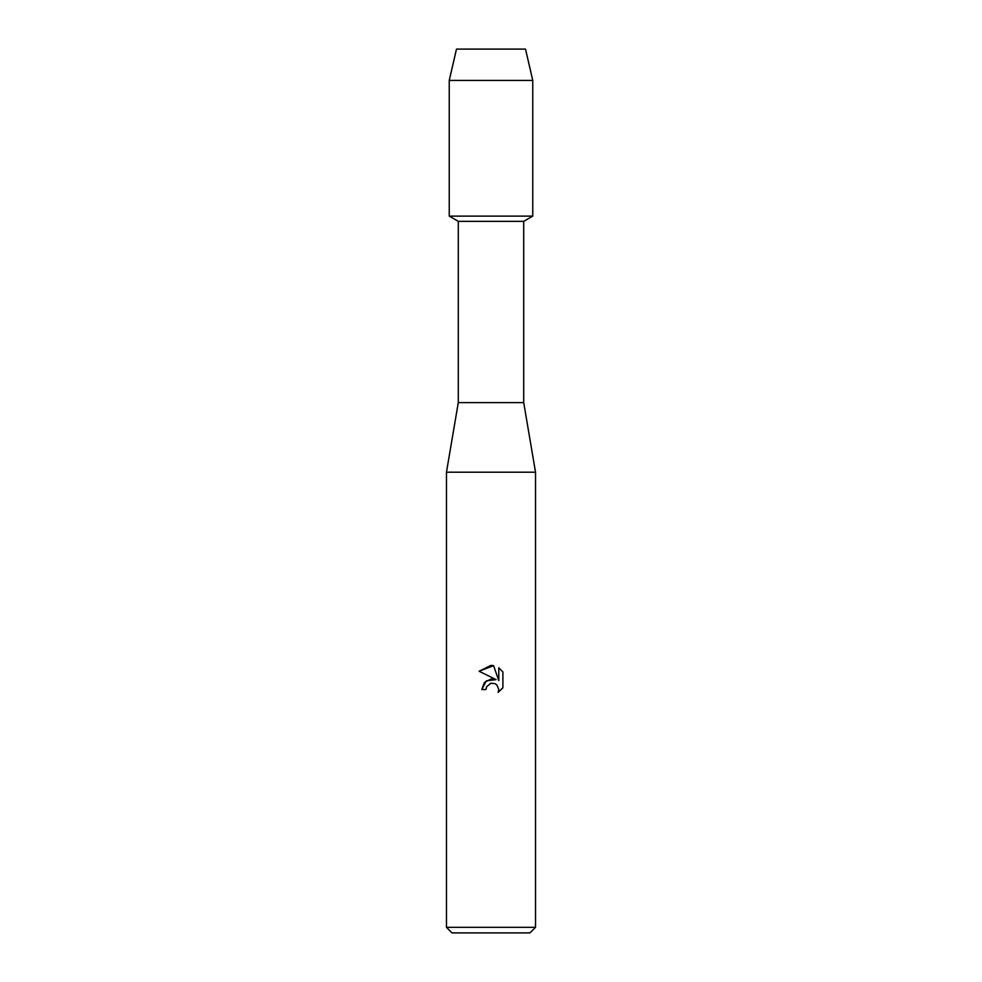 <?xml version="1.0" encoding="UTF-8"?>
<svg xmlns="http://www.w3.org/2000/svg" width="982" height="982" viewBox="0 0 982 982"><rect width="100%" height="100%" fill="white"/><g stroke="black" fill="none" stroke-linecap="round" stroke-linejoin="round"><path stroke-width="1.47" d="M525.517 49.1L456.483 49.1L525.517 49.1L532.76 80.414L532.76 216.114L491 216.114L532.76 216.114L523.713 221.343L523.713 402.62L535.534 472.207L535.534 927.327L446.466 927.327L452.027 932.9L529.973 932.9L535.534 927.327M523.713 402.62L458.287 402.62L458.287 221.343L523.713 221.343M458.287 402.62L446.466 472.207L535.534 472.207M491 683.263L486.667 686.651L485.992 689.548L481.781 689.548L484.396 682.527L491 679.016L496.106 679.642L479.093 671.246L491 665.379L493.578 665.661L498.782 680.624L498.782 667.809L502.907 671.983L502.907 687.793L498.12 692.371L498.795 689.511L496.929 684.982L494.854 683.595L491 683.263L494.854 683.595L496.929 684.982L498.795 689.511L498.12 692.371L502.907 687.793M485.992 689.548L486.421 687.204M496.106 679.642L486.299 680.833L481.781 689.548M489.957 683.595L490.595 683.362M502.907 671.983L498.782 667.809M493.578 665.661L479.093 671.246M456.483 49.1L449.24 80.414L449.24 216.114L491 216.114L449.24 216.114L458.287 221.343M449.24 80.414L532.76 80.414M446.466 472.207L446.466 927.327"/></g></svg>
